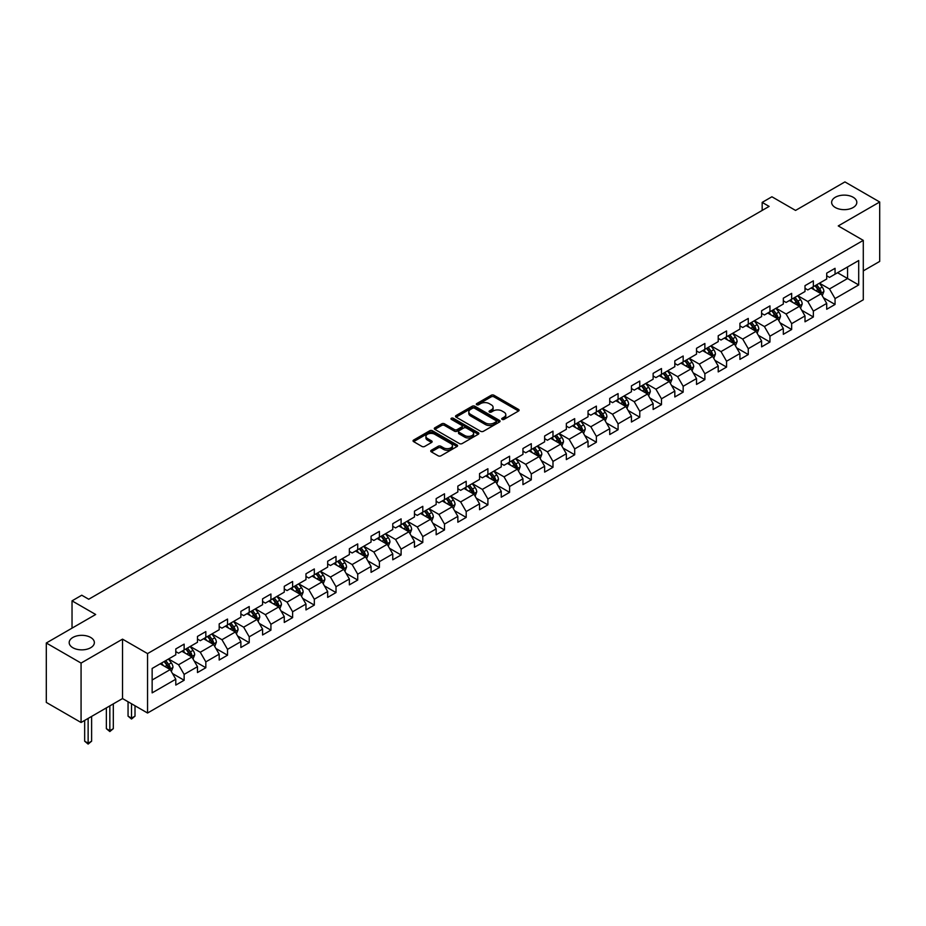 <?xml version="1.0" encoding="UTF-8"?>
<svg xmlns="http://www.w3.org/2000/svg" width="926" height="926" viewBox="0 0 926 926"><rect width="100%" height="100%" fill="white"/><g stroke="black" fill="none" stroke-linecap="round" stroke-linejoin="round"><path stroke-width="1.39" d="M502.123 419.385A1.354 0.776 0 0 0 504.033 419.385L518.537 411.017A1.933 1.111 0 0 0 519.104 410.23A1.933 1.111 0 0 0 518.537 409.431L493.963 395.252A1.933 1.111 0 0 0 491.231 395.252L476.728 403.62A1.354 0.776 0 0 0 478.638 404.731L480.513 403.643A6.181 3.565 0 0 1 489.252 403.643L491.301 404.824A6.181 3.565 0 0 1 493.107 407.347A6.181 3.565 0 0 1 491.301 409.871L489.426 410.959A1.354 0.776 0 0 0 491.336 412.058L493.211 410.97A6.181 3.565 0 0 1 501.95 410.97L503.999 412.151A6.181 3.565 0 0 1 505.804 414.674A6.181 3.565 0 0 1 503.999 417.198L502.123 418.286A1.354 0.776 0 0 0 502.123 419.385L502.123 418.286M90.667 637.458A12.594 7.269 0 0 0 76.951 635.884A12.594 7.269 0 0 0 69.184 642.598A12.594 7.269 0 0 0 72.865 647.737A12.594 7.269 0 0 0 86.581 649.311A12.594 7.269 0 0 0 94.359 642.598A12.594 7.269 0 0 0 90.667 637.458M853.135 197.25A12.594 7.269 0 0 0 839.419 195.675A12.594 7.269 0 0 0 831.641 202.389A12.594 7.269 0 0 0 835.333 207.528A12.594 7.269 0 0 0 849.049 209.102A12.594 7.269 0 0 0 856.816 202.389A12.594 7.269 0 0 0 853.135 197.25M431.296 450.267A1.933 1.111 0 0 0 430.74 451.055A1.933 1.111 0 0 0 431.296 451.842L438.195 455.824A1.933 1.111 0 0 0 440.926 455.824L457.039 446.517A1.933 1.111 0 0 0 457.606 445.73A1.933 1.111 0 0 0 457.039 444.943L432.465 430.752A1.933 1.111 0 0 0 429.733 430.752L413.621 440.058A1.933 1.111 0 0 0 413.054 440.845A1.933 1.111 0 0 0 413.621 441.633L421.955 446.448A1.933 1.111 0 0 0 424.675 446.448L431.574 442.466A1.933 1.111 0 0 0 432.141 441.679A1.933 1.111 0 0 0 431.574 440.88L427.442 438.496A5.162 2.986 0 0 1 425.937 436.389A5.162 2.986 0 0 1 429.12 433.634A5.162 2.986 0 0 1 434.745 434.282L450.927 443.623A5.162 2.986 0 0 1 452.444 445.73A5.162 2.986 0 0 1 449.249 448.485A5.162 2.986 0 0 1 443.623 447.837L440.926 446.286A1.933 1.111 0 0 0 438.195 446.286L431.296 450.267L431.296 451.842M863.287 270.89L879.7 261.41L879.7 201.995L844.929 181.913L795.55 210.422L771.914 196.775L762.167 202.389L769.124 206.405L88.722 599.238L81.766 595.221L72.031 600.847L72.031 628.141M81.071 663.074L81.071 722.5L122.521 698.563L122.521 639.148L81.071 663.074L46.3 643.003L95.679 614.494L72.031 600.847M122.521 639.148L147.558 653.594L863.287 240.378L863.287 299.793L147.558 713.02L147.558 653.594M879.7 201.995L838.25 225.921L863.287 240.378M480.652 431.308A1.933 1.111 0 0 0 483.384 431.308L499.496 422.013A1.933 1.111 0 0 0 500.063 421.214A1.933 1.111 0 0 0 499.496 420.427L474.922 406.248A1.933 1.111 0 0 0 472.191 406.248L456.078 415.543A1.933 1.111 0 0 0 455.511 416.33A1.933 1.111 0 0 0 456.078 417.117L480.652 431.308M451.911 419.675A1.354 0.776 0 0 1 453.277 419.872L453.277 418.263L478.267 432.685A1.933 1.111 0 0 1 478.835 433.472A1.933 1.111 0 0 1 478.267 434.259L462.155 443.566A1.933 1.111 0 0 1 459.423 443.566L434.85 429.375L441.748 425.428L441.748 423.819L434.85 427.8A1.933 1.111 0 0 0 434.282 428.588A1.933 1.111 0 0 0 434.85 429.375L434.85 427.8M441.748 425.428A1.933 1.111 0 0 1 444.48 425.428L444.48 423.819A1.933 1.111 0 0 0 441.748 423.819M444.48 423.819L454.446 429.571A1.933 1.111 0 0 0 457.178 429.571L461.75 426.932A1.933 1.111 0 0 0 462.317 426.145A1.933 1.111 0 0 0 461.75 425.358L451.367 419.362A1.354 0.776 0 0 1 453.277 418.263M81.071 722.5L46.3 702.417L46.3 643.003M172.525 673.549L184.135 680.263L184.135 674.394L197.481 666.685L197.481 672.554L205.827 667.739L205.827 661.87L219.184 654.161L219.184 660.03L227.53 655.203L227.53 649.346L240.876 641.637L240.876 647.494L249.221 642.679L249.221 636.822L262.579 629.113L262.579 634.97L270.924 630.155L270.924 624.286L284.27 616.577L284.27 622.446L292.616 617.63L292.616 611.762L305.974 604.053L305.974 609.921L314.319 605.095L314.319 599.238L327.665 591.529L327.665 597.386L336.011 592.571L336.011 586.714L349.368 579.005L349.368 584.862L357.714 580.046L357.714 574.178L371.06 566.469L371.06 572.337L379.405 567.522L379.405 561.654L392.763 553.945L392.763 559.813L401.108 554.987L401.108 549.13L414.454 541.421L414.454 547.278L422.8 542.462L422.8 536.605L436.158 528.896L436.158 534.753L444.503 529.938L444.503 524.081L457.849 516.372L457.849 522.229L466.195 517.414L466.195 511.546L479.552 503.837L479.552 509.705L487.898 504.878L487.898 499.021L501.244 491.312L501.244 497.181L509.589 492.354L509.589 486.497L522.947 478.788L522.947 484.645L531.293 479.83L531.293 473.973L544.638 466.264L544.638 472.121L552.984 467.306L552.984 461.437L566.342 453.728L566.342 459.597L574.687 454.782L574.687 448.913L588.033 441.204L588.033 447.073L596.379 442.246L596.379 436.389L609.736 428.68L609.736 434.537L618.082 429.722L618.082 423.865L631.428 416.156L631.428 422.013L639.773 417.198L639.773 411.329L653.131 403.62L653.131 409.489L661.477 404.674L661.477 398.805L674.822 391.096L674.822 396.965L683.168 392.138L683.168 386.281L696.526 378.572L696.526 384.429L704.871 379.614L704.871 373.757L718.217 366.048L718.217 371.905L726.563 367.09L726.563 361.233L739.92 353.524L739.92 359.381L748.266 354.565L748.266 348.697L761.612 340.988L761.612 346.856L769.957 342.03L769.957 336.173L783.315 328.464L783.315 334.321L791.661 329.506L791.661 323.649L805.007 315.94L805.007 321.797L813.352 316.981L813.352 311.124L826.71 303.415L826.71 309.272L835.055 304.457L835.055 298.589L858.703 284.942L858.703 260.53L847.568 266.954L847.568 278.518L858.703 284.942M184.135 680.263L175.79 685.078L175.79 679.221L152.142 692.868L152.142 668.456L175.79 654.809L175.79 648.941L184.135 644.126L184.135 649.983L197.481 642.274L197.481 636.417L205.827 631.601L205.827 637.458L219.184 629.749L219.184 623.893L227.53 619.066L227.53 624.934L240.876 617.225L240.876 611.357L249.221 606.542L249.221 612.41L262.579 604.701L262.579 598.833L270.924 594.017L270.924 599.874L284.27 592.165L284.27 586.308L292.616 581.493L292.616 587.35L305.974 579.641L305.974 573.784L314.319 568.958L314.319 574.826L327.665 567.117L327.665 561.249L336.011 556.433L336.011 562.302L349.368 554.593L349.368 548.724L357.714 543.909L357.714 549.766L371.06 542.057L371.06 536.2L379.405 531.385L379.405 537.242L392.763 529.533L392.763 523.676L401.108 518.861L401.108 524.718L414.454 517.009L414.454 511.152L422.8 506.325L422.8 512.194L436.158 504.485L436.158 498.616L444.503 493.801L444.503 499.67L457.849 491.961L457.849 486.092L466.195 481.277L466.195 487.134L479.552 479.425L479.552 473.568L487.898 468.753L487.898 474.61L501.244 466.901L501.244 461.044L509.589 456.217L509.589 462.086L522.947 454.377L522.947 448.508L531.293 443.693L531.293 449.561L544.638 441.852L544.638 435.984L552.984 431.169L552.984 437.026L566.342 429.317L566.342 423.46L574.687 418.645L574.687 424.502L588.033 416.793L588.033 410.936L596.379 406.109L596.379 411.977L609.736 404.268L609.736 398.4L618.082 393.585L618.082 399.453L631.428 391.744L631.428 385.876L639.773 381.061L639.773 386.918L653.131 379.209L653.131 373.352L661.477 368.536L661.477 374.393L674.822 366.684L674.822 360.827L683.168 356.012L683.168 361.869L696.526 354.16L696.526 348.303L704.871 343.477L704.871 349.345L718.217 341.636L718.217 335.768L726.563 330.952L726.563 336.821L739.92 329.112L739.92 323.243L748.266 318.428L748.266 324.285L761.612 316.576L761.612 310.719L769.957 305.904L769.957 311.761L783.315 304.052L783.315 298.195L791.661 293.368L791.661 299.237L805.007 291.528L805.007 285.659L813.352 280.844L813.352 286.713L826.71 279.004L826.71 273.135L835.055 268.32L835.055 274.177L858.703 260.53M181.913 651.267L191.925 657.055L178.568 664.764L168.555 658.976M175.79 651.591L178.568 653.2L184.135 649.983M178.568 664.764L184.135 674.394M191.925 657.055L197.481 666.685M203.604 638.743L213.617 644.531L200.271 652.24L190.258 646.452M197.481 639.067L200.271 640.676L205.827 637.458M200.271 652.24L205.827 661.87M213.617 644.531L219.184 654.161M225.307 626.219L235.32 631.995L221.962 639.704L211.95 633.928M219.184 626.543L221.962 628.141L227.53 624.934M221.962 639.704L227.53 649.346M235.32 631.995L240.876 641.637M246.999 613.695L257.011 619.471L243.665 627.18L233.653 621.404M240.876 614.007L243.665 615.616L249.221 612.41M243.665 627.18L249.221 636.822M257.011 619.471L262.579 629.113M268.702 601.159L278.714 606.947L265.357 614.656L255.344 608.868M262.579 601.483L265.357 603.092L270.924 599.874M265.357 614.656L270.924 624.286M278.714 606.947L284.27 616.577M290.394 588.635L300.406 594.423L287.06 602.132L277.048 596.344M284.27 588.959L287.06 590.568L292.616 587.35M287.06 602.132L292.616 611.762M300.406 594.423L305.974 604.053M312.097 576.111L322.109 581.887L308.752 589.596L298.739 583.82M305.974 576.435L308.752 578.032L314.319 574.826M308.752 589.596L314.319 599.238M322.109 581.887L327.665 591.529M333.788 563.587L343.801 569.363L330.455 577.072L320.442 571.296M327.665 563.899L330.455 565.508L336.011 562.302M330.455 577.072L336.011 586.714M343.801 569.363L349.368 579.005M355.491 551.051L365.504 556.839L352.146 564.547L342.134 558.76M349.368 551.375L352.146 552.984L357.714 549.766M352.146 564.547L357.714 574.178M365.504 556.839L371.06 566.469M377.183 538.527L387.195 544.314L373.849 552.023L363.837 546.236M371.06 538.851L373.849 540.46L379.405 537.242M373.849 552.023L379.405 561.654M387.195 544.314L392.763 553.945M398.886 526.003L408.898 531.79L395.541 539.488L385.529 533.712M392.763 526.327L395.541 527.924L401.108 524.718M395.541 539.488L401.108 549.13M408.898 531.79L414.454 541.421M420.578 513.479L430.59 519.255L417.244 526.963L407.232 521.188M414.454 513.803L417.244 515.4L422.8 512.194M417.244 526.963L422.8 536.605M430.59 519.255L436.158 528.896M442.281 500.954L452.293 506.73L438.936 514.439L428.923 508.663M436.158 501.267L438.936 502.876L444.503 499.67M438.936 514.439L444.503 524.081M452.293 506.73L457.849 516.372M463.972 488.419L473.985 494.206L460.639 501.915L450.626 496.128M457.849 488.743L460.639 490.352L466.195 487.134M460.639 501.915L466.195 511.546M473.985 494.206L479.552 503.837M485.675 475.895L495.688 481.682L482.33 489.391L472.318 483.603M479.552 476.219L482.33 477.828L487.898 474.61M482.33 489.391L487.898 499.021M495.688 481.682L501.244 491.312M507.367 463.37L517.379 469.146L504.033 476.855L494.021 471.079M501.244 463.695L504.033 465.292L509.589 462.086M504.033 476.855L509.589 486.497M517.379 469.146L522.947 478.788M529.07 450.846L539.082 456.622L525.725 464.331L515.713 458.555M522.947 451.159L525.725 452.768L531.293 449.561M525.725 464.331L531.293 473.973M539.082 456.622L544.638 466.264M550.762 438.311L560.774 444.098L547.428 451.807L537.416 446.019M544.638 438.635L547.428 440.244L552.984 437.026M547.428 451.807L552.984 461.437M560.774 444.098L566.342 453.728M572.465 425.786L582.477 431.574L569.12 439.283L559.107 433.495M566.342 426.11L569.12 427.719L574.687 424.502M569.12 439.283L574.687 448.913M582.477 431.574L588.033 441.204M594.156 413.262L604.169 419.038L590.823 426.747L580.81 420.971M588.033 413.586L590.823 415.184L596.379 411.977M590.823 426.747L596.379 436.389M604.169 419.038L609.736 428.68M615.859 400.738L625.872 406.514L612.514 414.223L602.502 408.447M609.736 401.051L612.514 402.66L618.082 399.453M612.514 414.223L618.082 423.865M625.872 406.514L631.428 416.156M637.551 388.202L647.563 393.99L634.217 401.699L624.205 395.911M631.428 388.526L634.217 390.135L639.773 386.918M634.217 401.699L639.773 411.329M647.563 393.99L653.131 403.62M659.254 375.678L669.267 381.466L655.909 389.175L645.897 383.387M653.131 376.002L655.909 377.611L661.477 374.393M655.909 389.175L661.477 398.805M669.267 381.466L674.822 391.096M680.946 363.154L690.958 368.93L677.612 376.639L667.6 370.863M674.822 363.478L677.612 365.075L683.168 361.869M677.612 376.639L683.168 386.281M690.958 368.93L696.526 378.572M702.649 350.63L712.661 356.406L699.304 364.115L689.291 358.339M696.526 350.954L699.304 352.551L704.871 349.345M699.304 364.115L704.871 373.757M712.661 356.406L718.217 366.048M724.34 338.106L734.353 343.882L721.007 351.591L710.994 345.815M718.217 338.418L721.007 340.027L726.563 336.821M721.007 351.591L726.563 361.233M734.353 343.882L739.92 353.524M746.043 325.57L756.056 331.358L742.698 339.066L732.686 333.279M739.92 325.894L742.698 327.503L748.266 324.285M742.698 339.066L748.266 348.697M756.056 331.358L761.612 340.988M767.735 313.046L777.747 318.833L764.401 326.542L754.389 320.755M761.612 313.37L764.401 314.979L769.957 311.761M764.401 326.542L769.957 336.173M777.747 318.833L783.315 328.464M789.438 300.522L799.451 306.298L786.093 314.007L776.081 308.231M783.315 300.846L786.093 302.443L791.661 299.237M786.093 314.007L791.661 323.649M799.451 306.298L805.007 315.94M811.13 287.998L821.142 293.774L807.796 301.482L797.784 295.707M805.007 288.31L807.796 289.919L813.352 286.713M807.796 301.482L813.352 311.124M821.142 293.774L826.71 303.415M837.555 272.73L847.568 278.518L829.488 288.958L819.475 283.171M826.71 275.786L829.488 277.395L835.055 274.177M829.488 288.958L835.055 298.589M122.521 698.563L147.558 713.02M762.167 202.389L762.167 210.422M152.142 680.02L170.222 669.579L160.21 663.803M170.222 669.579L175.79 679.221M823.445 297.755L835.055 304.457M801.742 310.279L813.352 316.981M780.051 322.804L791.661 329.506M758.348 335.328L769.957 342.03M736.656 347.852L748.266 354.565M714.953 360.388L726.563 367.09M693.261 372.912L704.871 379.614M671.558 385.436L683.168 392.138M649.867 397.96L661.477 404.674M628.164 410.496L639.773 417.198M606.472 423.02L618.082 429.722M584.769 435.544L596.379 442.246M563.077 448.068L574.687 454.782M541.374 460.604L552.984 467.306M519.683 473.128L531.293 479.83M497.98 485.652L509.589 492.354M476.288 498.176L487.898 504.878M454.585 510.701L466.195 517.414M432.893 523.236L444.503 529.938M411.19 535.76L422.8 542.462M389.499 548.285L401.108 554.987M367.796 560.809L379.405 567.522M346.104 573.344L357.714 580.046M324.401 585.869L336.011 592.571M302.709 598.393L314.319 605.095M281.006 610.917L292.616 617.63M259.315 623.453L270.924 630.155M237.612 635.977L249.221 642.679M215.92 648.501L227.53 655.203M194.217 661.025L205.827 667.739M502.668 419.582L503.999 418.807A6.181 3.565 0 0 0 505.804 416.283L505.804 414.674M493.107 407.347L493.107 408.956A6.181 3.565 0 0 1 491.301 411.48L489.97 412.244M518.514 411.028L493.963 396.849A1.933 1.111 0 0 0 491.231 396.849L477.272 404.917M499.473 422.024L474.922 407.845A1.933 1.111 0 0 0 472.191 407.845L456.101 417.14M496.081 421.77A1.354 0.776 0 0 0 496.081 420.67L474.506 408.216A1.354 0.776 0 0 0 472.596 408.216L470.616 409.361A6.181 3.565 0 0 0 468.811 411.885A6.181 3.565 0 0 0 470.616 414.397L485.363 422.916A6.181 3.565 0 0 0 494.102 422.916L496.081 421.77L496.081 423.379A1.354 0.776 0 0 0 496.475 422.823L496.475 421.214M468.811 411.885L468.811 413.482A6.181 3.565 0 0 0 470.616 416.005L470.616 414.397M496.081 423.379L494.102 424.525A6.181 3.565 0 0 1 485.363 424.525L470.616 416.005M444.48 425.428L454.446 431.18A1.933 1.111 0 0 0 457.178 431.18L461.75 428.541A1.933 1.111 0 0 0 462.317 427.754L462.317 426.145M453.277 419.872L478.244 434.282M464.783 435.544A5.162 2.986 0 0 0 470.408 436.192A5.162 2.986 0 0 0 473.603 433.437A5.162 2.986 0 0 0 472.086 431.331L466.391 428.032A1.933 1.111 0 0 0 463.66 428.032L459.088 430.683A1.933 1.111 0 0 0 458.52 431.47A1.933 1.111 0 0 0 459.088 432.257L464.783 435.544L464.783 437.153A5.162 2.986 0 0 0 470.408 437.801A5.162 2.986 0 0 0 473.603 435.046L473.603 433.437M458.52 431.47L458.52 433.067A1.933 1.111 0 0 0 459.088 433.866L459.088 432.257M464.783 437.153L459.088 433.866M452.444 445.73L452.444 447.339A5.162 2.986 0 0 1 449.249 450.094A5.162 2.986 0 0 1 443.623 449.446L440.926 447.895A1.933 1.111 0 0 0 438.195 447.895L431.331 451.853M425.937 436.389L425.937 437.998A5.162 2.986 0 0 0 427.442 440.105L427.442 438.496M431.574 440.88L431.574 442.466L427.442 440.105M457.016 446.54L432.465 432.361A1.933 1.111 0 0 0 429.733 432.361L413.644 441.644L413.621 440.058M822.242 295.683L823.897 291.505A5.209 3.01 -120 0 0 822.23 287.072L819.36 283.24M814.359 289.861L812.415 287.257M815.054 285.729L817.924 289.56A5.209 3.01 60 0 1 819.417 292.697L821.084 291.736A5.209 3.01 -120 0 0 819.591 288.599L816.72 284.768M815.412 285.521L818.596 289.769A2.651 1.528 60 0 1 819.082 290.579L821.084 291.736M800.55 308.208L802.205 304.041A5.209 3.01 -120 0 0 800.539 299.596L797.668 295.764M792.668 302.385L790.711 299.781M793.351 298.253L796.221 302.084A5.209 3.01 60 0 1 797.714 305.221L799.393 304.26A5.209 3.01 -120 0 0 797.899 301.124L795.029 297.292M793.721 298.045L796.904 302.293A2.651 1.528 60 0 1 797.39 303.103L799.393 304.26M778.847 320.732L780.502 316.565A5.209 3.01 -120 0 0 778.835 312.12L775.965 308.289M770.964 314.909L769.02 312.305M771.659 310.777L774.53 314.62A5.209 3.01 60 0 1 776.023 317.745L777.69 316.785A5.209 3.01 -120 0 0 776.196 313.648L773.326 309.816M772.018 310.569L775.201 314.828A2.651 1.528 60 0 1 775.687 315.627L777.69 316.785M757.155 333.256L758.811 329.089A5.209 3.01 -120 0 0 757.144 324.656L754.273 320.824M749.273 327.434L747.317 324.829M749.956 323.313L752.826 327.144A5.209 3.01 60 0 1 754.32 330.281L755.998 329.309A5.209 3.01 -120 0 0 754.505 326.172L751.634 322.341M750.326 323.105L753.509 327.353A2.651 1.528 60 0 1 753.995 328.163L755.998 329.309M735.452 345.78L737.108 341.613A5.209 3.01 -120 0 0 735.441 337.18L732.57 333.348M727.57 339.969L725.625 337.365M728.264 335.837L731.135 339.668A5.209 3.01 60 0 1 732.628 342.805L734.295 341.844A5.209 3.01 -120 0 0 732.802 338.708L729.931 334.876M728.623 335.629L731.806 339.877A2.651 1.528 60 0 1 732.292 340.687L734.295 341.844M713.761 358.316L715.416 354.149A5.209 3.01 -120 0 0 713.749 349.704L710.879 345.873M705.878 352.493L703.922 349.889M706.561 348.361L709.432 352.193A5.209 3.01 60 0 1 710.925 355.329L712.603 354.369A5.209 3.01 -120 0 0 711.11 351.232L708.24 347.4M706.932 348.153L710.115 352.401A2.651 1.528 60 0 1 710.601 353.211L712.603 354.369M692.058 370.84L693.713 366.673A5.209 3.01 -120 0 0 692.046 362.228L689.175 358.397M684.175 365.018L682.231 362.413M684.87 360.885L687.74 364.717A5.209 3.01 60 0 1 689.233 367.853L690.9 366.893A5.209 3.01 -120 0 0 689.407 363.756L686.536 359.925M685.228 360.677L688.412 364.937A2.651 1.528 60 0 1 688.898 365.735L690.9 366.893M670.366 383.364L672.021 379.197A5.209 3.01 -120 0 0 670.355 374.764L667.484 370.932M662.484 377.542L660.527 374.937M663.166 373.421L666.037 377.252A5.209 3.01 60 0 1 667.53 380.389L669.209 379.417A5.209 3.01 -120 0 0 667.715 376.28L664.845 372.449M663.537 373.201L666.72 377.461A2.651 1.528 60 0 1 667.206 378.259L669.209 379.417M648.663 395.888L650.318 391.721A5.209 3.01 -120 0 0 648.651 387.288L645.781 383.457M640.78 390.077L638.836 387.473M641.475 385.945L644.346 389.777A5.209 3.01 60 0 1 645.839 392.913L647.505 391.941A5.209 3.01 -120 0 0 646.012 388.816L643.142 384.985M641.834 385.737L645.017 389.985A2.651 1.528 60 0 1 645.503 390.795L647.505 391.941M626.971 408.424L628.627 404.257A5.209 3.01 -120 0 0 626.96 399.812L624.089 395.981M619.089 402.602L617.133 399.997M619.772 398.469L622.642 402.301A5.209 3.01 60 0 1 624.136 405.438L625.814 404.477A5.209 3.01 -120 0 0 624.321 401.34L621.45 397.509M620.142 398.261L623.325 402.509A2.651 1.528 60 0 1 623.811 403.319L625.814 404.477M605.268 420.948L606.924 416.781A5.209 3.01 -120 0 0 605.257 412.336L602.386 408.505M597.386 415.126L595.441 412.521M598.08 410.994L600.951 414.825A5.209 3.01 60 0 1 602.444 417.962L604.111 417.001A5.209 3.01 -120 0 0 602.618 413.864L599.747 410.033M598.439 410.785L601.622 415.033A2.651 1.528 60 0 1 602.108 415.843L604.111 417.001M583.577 433.472L585.232 429.305A5.209 3.01 -120 0 0 583.565 424.872L580.695 421.029M575.694 427.65L573.738 425.046M576.377 423.529L579.248 427.361A5.209 3.01 60 0 1 580.741 430.486L582.419 429.525A5.209 3.01 -120 0 0 580.926 426.388L578.055 422.557M576.748 423.309L579.931 427.569A2.651 1.528 60 0 1 580.417 428.368L582.419 429.525M561.874 445.996L563.529 441.829A5.209 3.01 -120 0 0 561.862 437.396L558.991 433.565M553.991 440.174L552.046 437.581M554.686 436.053L557.556 439.885A5.209 3.01 60 0 1 559.049 443.022L560.716 442.049A5.209 3.01 -120 0 0 559.223 438.924L556.352 435.093M555.044 435.845L558.228 440.093A2.651 1.528 60 0 1 558.714 440.903L560.716 442.049M540.182 458.532L541.837 454.353A5.209 3.01 -120 0 0 540.171 449.92L537.3 446.089M532.3 452.71L530.343 450.105M532.982 448.578L535.853 452.409A5.209 3.01 60 0 1 537.346 455.546L539.025 454.585A5.209 3.01 -120 0 0 537.531 451.448L534.661 447.617M533.353 448.369L536.536 452.617A2.651 1.528 60 0 1 537.022 453.427L539.025 454.585M518.479 471.056L520.134 466.889A5.209 3.01 -120 0 0 518.467 462.444L515.597 458.613M510.596 465.234L508.652 462.63M511.291 461.102L514.161 464.933A5.209 3.01 60 0 1 515.655 468.07L517.321 467.109A5.209 3.01 -120 0 0 515.828 463.972L512.958 460.141M511.65 460.893L514.833 465.141A2.651 1.528 60 0 1 515.319 465.952L517.321 467.109M496.787 483.58L498.443 479.413A5.209 3.01 -120 0 0 496.776 474.969L493.905 471.137M488.905 477.758L486.949 475.154M489.588 473.626L492.458 477.469A5.209 3.01 60 0 1 493.952 480.594L495.63 479.633A5.209 3.01 -120 0 0 494.137 476.496L491.266 472.665M489.958 473.417L493.141 477.677A2.651 1.528 60 0 1 493.627 478.476L495.63 479.633M475.084 496.105L476.74 491.938A5.209 3.01 -120 0 0 475.073 487.504L472.202 483.673M467.202 490.282L465.257 487.678M467.896 486.162L470.767 489.993A5.209 3.01 60 0 1 472.26 493.13L473.927 492.157A5.209 3.01 -120 0 0 472.434 489.032L469.563 485.189M468.255 485.953L471.438 490.201A2.651 1.528 60 0 1 471.924 491.011L473.927 492.157M453.393 508.629L455.048 504.462A5.209 3.01 -120 0 0 453.381 500.028L450.511 496.197M445.51 502.818L443.554 500.214M446.193 498.686L449.064 502.517A5.209 3.01 60 0 1 450.557 505.654L452.235 504.693A5.209 3.01 -120 0 0 450.742 501.556L447.871 497.725M446.563 498.477L449.747 502.725A2.651 1.528 60 0 1 450.233 503.536L452.235 504.693M431.69 521.164L433.345 516.997A5.209 3.01 -120 0 0 431.678 512.553L428.807 508.721M423.807 515.342L421.862 512.738M424.502 511.21L427.372 515.041A5.209 3.01 60 0 1 428.865 518.178L430.532 517.217A5.209 3.01 -120 0 0 429.039 514.08L426.168 510.249M424.86 511.002L428.043 515.25A2.651 1.528 60 0 1 428.53 516.06L430.532 517.217M409.998 533.689L411.653 529.522A5.209 3.01 -120 0 0 409.986 525.077L407.116 521.245M402.115 527.866L400.159 525.262M402.798 523.734L405.669 527.565A5.209 3.01 60 0 1 407.162 530.702L408.841 529.741A5.209 3.01 -120 0 0 407.347 526.605L404.477 522.773M403.169 523.526L406.352 527.785A2.651 1.528 60 0 1 406.838 528.584L408.841 529.741M388.295 546.213L389.95 542.046A5.209 3.01 -120 0 0 388.283 537.612L385.413 533.781M380.412 540.39L378.468 537.786M381.107 536.27L383.977 540.101A5.209 3.01 60 0 1 385.471 543.238L387.137 542.266A5.209 3.01 -120 0 0 385.644 539.129L382.774 535.297M381.466 536.061L384.649 540.309A2.651 1.528 60 0 1 385.135 541.108L387.137 542.266M366.603 558.737L368.259 554.57A5.209 3.01 -120 0 0 366.592 550.137L363.721 546.305M358.721 552.926L356.765 550.322M359.404 548.794L362.274 552.625A5.209 3.01 60 0 1 363.768 555.762L365.446 554.801A5.209 3.01 -120 0 0 363.953 551.664L361.082 547.833M359.774 548.586L362.957 552.834A2.651 1.528 60 0 1 363.443 553.644L365.446 554.801M344.9 571.273L346.555 567.106A5.209 3.01 -120 0 0 344.889 562.661L342.018 558.829M337.018 565.45L335.073 562.846M337.712 561.318L340.583 565.149A5.209 3.01 60 0 1 342.076 568.286L343.743 567.325A5.209 3.01 -120 0 0 342.25 564.189L339.379 560.357M338.071 561.11L341.254 565.358A2.651 1.528 60 0 1 341.74 566.168L343.743 567.325M323.209 583.797L324.864 579.63A5.209 3.01 -120 0 0 323.197 575.185L320.327 571.354M315.326 577.974L313.37 575.37M316.009 573.842L318.88 577.674A5.209 3.01 60 0 1 320.373 580.81L322.051 579.85A5.209 3.01 -120 0 0 320.558 576.713L317.687 572.881M316.379 573.634L319.563 577.882A2.651 1.528 60 0 1 320.049 578.692L322.051 579.85M301.506 596.321L303.161 592.154A5.209 3.01 -120 0 0 301.494 587.721L298.623 583.878M293.623 590.499L291.678 587.894M294.318 586.378L297.188 590.209A5.209 3.01 60 0 1 298.681 593.335L300.348 592.374A5.209 3.01 -120 0 0 298.855 589.237L295.984 585.406M294.676 586.158L297.859 590.418A2.651 1.528 60 0 1 298.346 591.216L300.348 592.374M279.814 608.845L281.469 604.678A5.209 3.01 -120 0 0 279.802 600.245L276.932 596.413M271.931 603.023L269.975 600.43M272.614 598.902L275.485 602.733A5.209 3.01 60 0 1 276.978 605.87L278.657 604.898A5.209 3.01 -120 0 0 277.163 601.773L274.293 597.941M272.985 598.694L276.168 602.942A2.651 1.528 60 0 1 276.654 603.752L278.657 604.898M258.111 621.381L259.766 617.202A5.209 3.01 -120 0 0 258.099 612.769L255.229 608.938M250.228 615.558L248.284 612.954M250.923 611.426L253.793 615.258A5.209 3.01 60 0 1 255.287 618.394L256.953 617.434A5.209 3.01 -120 0 0 255.46 614.297L252.59 610.465M251.282 611.218L254.465 615.466A2.651 1.528 60 0 1 254.951 616.276L256.953 617.434M236.419 633.905L238.075 629.738A5.209 3.01 -120 0 0 236.408 625.293L233.537 621.462M228.537 628.083L226.581 625.478M229.22 623.95L232.09 627.782A5.209 3.01 60 0 1 233.584 630.919L235.262 629.958A5.209 3.01 -120 0 0 233.769 626.821L230.898 622.99M229.59 623.742L232.773 627.99A2.651 1.528 60 0 1 233.259 628.8L235.262 629.958M214.716 646.429L216.371 642.262A5.209 3.01 -120 0 0 214.705 637.817L211.834 633.986M206.834 640.607L204.889 638.002M207.528 636.475L210.399 640.317A5.209 3.01 60 0 1 211.892 643.443L213.559 642.482A5.209 3.01 -120 0 0 212.066 639.345L209.195 635.514M207.887 636.266L211.07 640.526A2.651 1.528 60 0 1 211.556 641.324L213.559 642.482M131.527 703.772L131.527 718.148L135.011 716.145L135.011 705.774M135.011 716.145L131.527 719.027L128.054 716.145L128.054 701.769M128.054 716.145L131.527 718.148L131.527 719.027M193.025 658.953L194.68 654.786A5.209 3.01 -120 0 0 193.013 650.353L190.143 646.522M185.142 653.131L183.186 650.538M185.825 649.01L188.696 652.842A5.209 3.01 60 0 1 190.189 655.978L191.867 655.006A5.209 3.01 -120 0 0 190.374 651.881L187.503 648.038M186.195 648.802L189.379 653.05A2.651 1.528 60 0 1 189.865 653.86L191.867 655.006M109.835 705.89L109.835 730.672L113.308 728.669L113.308 703.887M113.308 728.669L109.835 731.552L106.363 728.669L106.363 707.904M106.363 728.669L109.835 730.672L109.835 731.552M171.322 671.477L172.977 667.31A5.209 3.01 -120 0 0 171.31 662.877L168.439 659.046M163.439 665.667L161.494 663.062M164.133 661.534L167.004 665.366A5.209 3.01 60 0 1 168.497 668.503L170.164 667.542A5.209 3.01 -120 0 0 168.671 664.405L165.8 660.574M164.492 661.326L167.675 665.574A2.651 1.528 60 0 1 168.162 666.384L170.164 667.542M88.132 718.414L88.132 743.196L91.616 741.194L91.616 716.411M91.616 741.194L88.132 744.087L84.66 741.194L84.66 720.428M84.66 741.194L88.132 743.196L88.132 744.087M503.999 418.807L503.999 417.198M489.426 412.058L489.426 410.959M491.301 411.48L491.301 409.871M476.728 404.731L476.728 403.62M491.231 396.849L491.231 395.252M493.963 396.849L493.963 395.252M518.537 411.017L518.537 409.431M456.078 417.117L456.078 415.543M472.191 407.845L472.191 406.248M474.922 407.845L474.922 406.248M499.496 422.013L499.496 420.427M485.363 424.525L485.363 422.916M494.102 424.525L494.102 422.916M454.446 431.18L454.446 429.571M457.178 431.18L457.178 429.571M461.75 428.541L461.75 426.932M478.267 434.259L478.267 432.685M438.195 447.895L438.195 446.286M440.926 447.895L440.926 446.286M443.623 449.446L443.623 447.837M429.733 432.361L429.733 430.752M432.465 432.361L432.465 430.752M457.039 446.517L457.039 444.943M820.633 293.473L823.862 291.609M819.591 288.599L822.23 287.072M815.887 290.741L817.924 289.56M798.93 306.008L802.171 304.133M797.899 301.124L800.539 299.596M794.184 303.265L796.221 302.084M777.238 318.532L780.468 316.669M776.196 313.648L778.835 312.12M772.492 315.789L774.53 314.62M755.535 331.057L758.776 329.193M754.505 326.172L757.144 324.656M750.789 328.313L752.826 327.144M733.843 343.581L737.073 341.717M732.802 338.708L735.441 337.18M729.098 340.849L731.135 339.668M712.14 356.116L715.381 354.241M711.11 351.232L713.749 349.704M707.395 353.373L709.432 352.193M690.449 368.641L693.678 366.777M689.407 363.756L692.046 362.228M685.703 365.897L687.74 364.717M668.746 381.165L671.987 379.301M667.715 376.28L670.355 374.764M664 378.421L666.037 377.252M647.054 393.689L650.283 391.825M646.012 388.816L648.651 387.288M642.308 390.957L644.346 389.777M625.351 406.225L628.592 404.349M624.321 401.34L626.96 399.812M620.605 403.481L622.642 402.301M603.659 418.749L606.889 416.874M602.618 413.864L605.257 412.336M598.914 416.005L600.951 414.825M581.956 431.273L585.197 429.409M580.926 426.388L583.565 424.872M577.211 428.53L579.248 427.361M560.265 443.797L563.494 441.933M559.223 438.924L561.862 437.396M555.519 441.065L557.556 439.885M538.562 456.321L541.803 454.458M537.531 451.448L540.171 449.92M533.816 453.59L535.853 452.409M516.87 468.857L520.099 466.982M515.828 463.972L518.467 462.444M512.124 466.114L514.161 464.933M495.167 481.381L498.408 479.518M494.137 476.496L496.776 474.969M490.421 478.638L492.458 477.469M473.475 493.905L476.705 492.042M472.434 489.032L475.073 487.504M468.73 491.162L470.767 489.993M451.772 506.429L455.013 504.566M450.742 501.556L453.381 500.028M447.026 503.698L449.064 502.517M430.081 518.965L433.31 517.09M429.039 514.08L431.678 512.553M425.335 516.222L427.372 515.041M408.378 531.489L411.619 529.626M407.347 526.605L409.986 525.077M403.632 528.746L405.669 527.565M386.686 544.013L389.915 542.15M385.644 539.129L388.283 537.612M381.94 541.27L383.977 540.101M364.983 556.538L368.224 554.674M363.953 551.664L366.592 550.137M360.237 553.806L362.274 552.625M343.291 569.073L346.521 567.198M342.25 564.189L344.889 562.661M338.546 566.33L340.583 565.149M321.588 581.597L324.829 579.722M320.558 576.713L323.197 575.185M316.842 578.854L318.88 577.674M299.897 594.122L303.126 592.258M298.855 589.237L301.494 587.721M295.151 591.378L297.188 590.209M278.194 606.646L281.435 604.782M277.163 601.773L279.802 600.245M273.448 603.914L275.485 602.733M256.502 619.17L259.731 617.306M255.46 614.297L258.099 612.769M251.756 616.438L253.793 615.258M234.799 631.706L238.04 629.83M233.769 626.821L236.408 625.293M230.053 628.962L232.09 627.782M213.107 644.23L216.337 642.366M212.066 639.345L214.705 637.817M208.362 641.487L210.399 640.317M191.404 656.754L194.645 654.89M190.374 651.881L193.013 650.353M186.658 654.011L188.696 652.842M169.713 669.278L172.942 667.414M168.671 664.405L171.31 662.877M164.967 666.546L167.004 665.366"/></g></svg>
